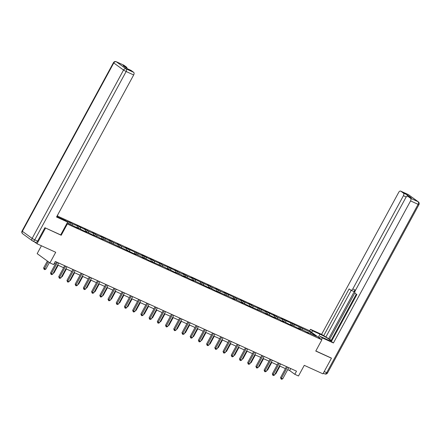 <?xml version="1.0" encoding="UTF-8"?>
<svg xmlns="http://www.w3.org/2000/svg" width="441" height="441" viewBox="0 0 441 441"><rect width="100%" height="100%" fill="white"/><g stroke="black" fill="none" stroke-linecap="round" stroke-linejoin="round"><path stroke-width="0.66" d="M41.432 245.78L37.165 253.641L49.938 262.913L53.62 264.589L55.323 261.463L296.506 371.173L294.808 374.304L298.491 375.98L304.268 365.341L322.966 373.847L331.461 358.202L330.993 357.86M45.048 227.788L61.205 235.262L67.324 223.995L321.886 339.796L309.113 330.518L57.297 215.969M45.511 228.124L37.016 243.768L34.139 241.679M67.324 223.995L66.812 223.626M57.617 216.95L57.005 216.503M67.192 222.914L78.669 228.482L77.412 227.567L83.724 230.781L86.888 232.214L85.626 231.299L91.943 234.518L98.894 237.341L100.157 238.256L103.315 239.689L102.053 238.774L136.175 254.639L134.913 253.724L139.973 256.023L144.389 258.376L143.132 257.461L149.444 260.675L164.614 267.235L169.035 269.589L167.778 268.674L174.09 271.888L181.047 274.71L182.304 275.625L185.468 277.058L184.206 276.143L190.523 279.362L193.682 280.796L192.419 279.881L210.109 288.271L208.852 287.356L215.164 290.569L230.334 297.129L234.755 299.483L233.498 298.568L238.553 300.867L242.969 303.221L241.712 302.305L248.024 305.519L263.194 312.079L267.615 314.433L266.358 313.518L272.67 316.732L279.627 319.554L280.884 320.469L284.048 321.902L282.786 320.987L289.103 324.207L292.262 325.64L290.999 324.725L300.475 329.377L299.219 328.462L304.273 330.761L308.689 333.115L307.432 332.2L316.384 336.274L311.137 332.464L310.288 333.501M66.299 221.09L70.902 222.837L70.136 224.254M311.137 332.464L281.336 318.562L282.593 319.477L277.538 317.178L273.122 314.824L274.379 315.739L268.067 312.526L264.903 311.092L266.166 312.002L259.848 308.788L252.897 305.966L251.635 305.051L248.476 303.617L249.733 304.533L240.262 299.88L241.519 300.795L223.83 292.405L225.092 293.32L220.037 291.021L215.616 288.668L216.873 289.583L211.818 287.284L207.402 284.93L208.659 285.845L190.97 277.455L192.232 278.37L187.177 276.072L182.756 273.718L184.013 274.633L178.958 272.334L174.542 269.98L175.799 270.895L169.482 267.681L162.531 264.859L161.268 263.944L154.317 261.122L153.055 260.207L149.896 258.773L151.153 259.688L141.682 255.036L142.939 255.951L125.25 247.561L126.512 248.476L121.451 246.177L117.036 243.823L118.293 244.738L113.238 242.44L108.822 240.086L110.079 241.001L100.603 236.348L101.865 237.264L96.811 234.965L92.389 232.611L93.652 233.526L88.591 231.227L84.176 228.873L85.433 229.789L79.121 226.575L72.164 223.752L70.902 222.837M77.07 227.749L77.412 227.567M72.164 223.752L72.175 225.18M77.219 226.057L77.23 227.666M85.284 231.486L85.626 231.299M80.378 227.49L80.389 228.918M85.433 229.789L85.444 231.398M93.498 235.224L93.839 235.036M88.591 231.227L88.602 232.655M93.652 233.526L93.657 235.136M101.717 238.961L102.053 238.774M96.811 234.965L96.816 236.393M101.865 237.264L101.877 238.873M109.93 242.699L110.272 242.511M105.024 238.702L105.035 240.13M110.079 241.001L110.09 242.611M118.144 246.436L118.486 246.249M113.238 242.44L113.249 243.867M118.293 244.738L118.304 246.348M126.358 250.174L126.699 249.986M121.451 246.177L121.462 247.605M126.512 248.476L126.517 250.086M134.577 253.911L134.913 253.724M129.671 249.915L129.676 251.342M134.726 252.213L134.737 253.823M142.79 257.649L143.132 257.461M137.884 253.652L137.895 255.08M142.939 255.951L142.95 257.561M151.004 261.386L151.346 261.199M146.098 257.39L146.109 258.817M151.153 259.688L151.164 261.298M159.218 265.124L159.559 264.936M154.317 261.122L154.322 262.549M159.372 263.426L159.377 265.035M167.437 268.856L167.778 268.674M162.531 264.859L162.536 266.287M167.586 267.163L167.597 268.773M175.65 272.593L175.992 272.411M170.744 268.597L170.755 270.024M175.799 270.895L175.81 272.51M183.864 276.331L184.206 276.143M178.958 272.334L178.969 273.762M184.013 274.633L184.024 276.242M192.078 280.068L192.419 279.881M187.177 276.072L187.182 277.499M192.232 278.37L192.237 279.98M200.297 283.806L200.638 283.618M195.391 279.809L195.396 281.237M200.446 282.108L200.457 283.717M208.51 287.543L208.852 287.356M203.604 283.546L203.615 284.974M208.659 285.845L208.67 287.455M216.724 291.281L217.066 291.093M211.818 287.284L211.829 288.712M216.873 289.583L216.884 291.192M224.938 295.018L225.279 294.831M220.037 291.021L220.042 292.449M225.092 293.32L225.097 294.93M233.157 298.755L233.498 298.568M228.251 294.759L228.256 296.187M233.306 297.058L233.317 298.667M241.37 302.493L241.712 302.305M236.464 298.496L236.475 299.924M241.519 300.795L241.53 302.405M249.584 306.23L249.926 306.043M244.678 302.228L244.689 303.656M249.733 304.533L249.744 306.142M257.798 309.968L258.139 309.78M252.897 305.966L252.902 307.394M257.952 308.27L257.957 309.88M266.017 313.7L266.358 313.518M261.111 309.703L261.116 311.131M266.166 312.002L266.177 313.617M274.23 317.437L274.572 317.25M269.324 313.441L269.335 314.868M274.379 315.739L274.39 317.349M282.444 321.175L282.786 320.987M277.538 317.178L277.549 318.606M282.593 319.477L282.604 321.087M290.658 324.912L290.999 324.725M285.757 320.916L285.762 322.343M290.812 323.214L290.817 324.824M298.877 328.65L299.219 328.462M293.971 324.653L293.976 326.081M299.026 326.952L299.037 328.562M307.09 332.387L307.432 332.2M302.184 328.391L302.195 329.818M49.938 262.913L55.715 252.274L37.016 243.768M321.886 339.796L315.767 351.064L331.461 358.202M287.697 369.663L289.627 370.545L294.808 374.304M54.232 263.464L55.395 263.994M57.677 265.03L63.609 267.731M65.891 268.767L71.822 271.469M74.105 272.505L80.041 275.201M82.324 276.242L88.255 278.938M90.537 279.98L96.469 282.675M98.751 283.717L104.682 286.413M106.965 287.449L112.902 290.15M115.184 291.187L121.115 293.888M123.397 294.924L129.329 297.625M131.611 298.662L137.542 301.363M139.825 302.399L145.762 305.1M148.044 306.137L153.975 308.838M156.257 309.874L162.189 312.575M164.471 313.612L170.402 316.307M172.685 317.349L178.622 320.045M180.904 321.087L186.835 323.782M189.117 324.824L195.049 327.52M197.331 328.556L203.262 331.257M205.545 332.293L211.482 334.995M213.764 336.031L219.695 338.732M221.977 339.768L227.909 342.47M230.191 343.506L236.122 346.207M238.405 347.243L244.342 349.945M246.624 350.981L252.555 353.682M254.837 354.718L260.769 357.414M263.051 358.456L268.988 361.151M271.265 362.193L277.202 364.889M279.484 365.931L285.415 368.626M69.005 222.319L69.011 223.747M290.718 368.544L289.627 370.545M300.927 327.476L300.156 328.892M292.708 323.738L291.942 325.155M284.495 320.001L283.728 321.417M276.281 316.263L275.509 317.68M268.067 312.526L267.296 313.942M259.848 308.788L259.082 310.205M251.635 305.051L250.868 306.467M243.421 301.319L242.649 302.73M235.202 297.581L234.436 298.992M226.988 293.844L226.222 295.261M218.775 290.106L218.008 291.523M210.561 286.369L209.789 287.786M202.342 282.631L201.576 284.048M194.128 278.894L193.362 280.311M185.915 275.156L185.148 276.573M177.701 271.419L176.929 272.836M169.482 267.681L168.716 269.098M161.268 263.944L160.502 265.361M153.055 260.207L152.283 261.623M144.841 256.475L144.069 257.886M136.622 252.737L135.856 254.154M128.408 249L127.642 250.416M120.195 245.262L119.423 246.679M111.981 241.525L111.209 242.941M103.762 237.787L102.996 239.204M95.548 234.05L94.782 235.466M87.335 230.312L86.563 231.729M79.121 226.575L78.349 227.991M61.205 235.262L60.693 234.888L67.655 222.071L56.542 217.016L133.678 74.948L126.148 71.519L34.74 239.876L37.584 241.172L44.888 227.716L60.687 234.899M286.501 366.625L280.537 377.606L281.402 378.235L287.466 367.066M282.72 378.836L281.623 379.282L281.099 379.04L281.402 378.235L282.72 378.836L288.783 367.662M281.099 379.04L280.537 377.606M275.316 373.593L275.812 373.819L279.98 366.157M275.812 373.819L275.019 374.144M311.66 332.371L312.515 330.8L310.481 329.317L321.594 334.372L398.73 192.304A2.144 1.262 -65.5 0 1 400.654 191.102A2.144 1.262 -65.5 0 1 400.786 191.179L403.41 193.081L406.778 194.613A2.144 1.262 114.5 0 1 407.153 196.273M312.515 330.8L319.995 334.201A8.048 0.777 28.5 0 1 327.404 338.148A8.048 0.777 28.5 0 1 330.954 340.86A8.048 0.777 28.5 0 1 327.762 339.84L320.282 336.439L322.321 337.916L333.429 342.971L331.395 341.494L356.879 294.555L355.259 293.375A2.144 1.262 -65.5 0 1 355.242 290.746L405.874 197.491A2.144 1.262 -65.5 0 1 407.798 196.289L411.166 197.822A2.144 1.262 114.5 0 1 411.299 197.899L406.778 194.613M356.295 294.125L331.053 340.617L331.638 341.042M354.9 292.824L329.659 339.316L331.163 340.413M329.659 339.316L321.594 334.372M309.626 330.893L310.481 329.317M321.467 339.493L322.321 337.916M319.427 338.01L320.282 336.439M333.429 342.971L410.571 200.903A2.144 1.262 -65.5 0 0 410.554 198.274L407.931 196.366A2.144 1.262 -65.5 0 0 407.798 196.289M406.216 196.984L403.421 195.71L352.789 288.965A2.144 1.262 -65.5 0 1 350.865 290.167A2.144 1.262 -65.5 0 1 350.738 290.09L349.112 288.91L323.628 335.849M403.421 195.71A2.144 1.262 -65.5 0 0 403.41 193.081M331.136 357.965L315.822 350.959M352.789 288.965L355.11 290.018L328.606 338.837M355.11 290.018A2.144 1.262 114.5 0 1 353.186 291.22A2.144 1.262 114.5 0 1 353.054 291.143M351.234 290.332L325.943 336.907M56.795 216.553A8.048 0.777 28.5 0 0 58.14 217.187L65.615 220.588L67.655 222.071M56.944 216.625L57.854 214.949M123.623 65.097A2.144 1.262 114.5 0 1 123.767 65.147A2.144 1.262 114.5 0 1 123.893 65.224L126.517 67.126A2.144 1.262 114.5 0 1 126.947 68.355M130.768 70.284A2.144 1.262 114.5 0 1 130.911 70.334A2.144 1.262 114.5 0 1 131.043 70.411L133.662 72.318A2.144 1.262 114.5 0 1 133.678 74.948M126.517 67.126L123.149 65.593L127.669 68.879L131.043 70.411M37.584 241.172A2.144 1.262 114.5 0 1 35.66 242.374A2.144 1.262 114.5 0 1 35.528 242.296M278.288 362.888L272.323 373.874L273.188 374.497L279.252 363.329M274.506 375.098L273.409 375.545L272.88 375.302L273.188 374.497L274.506 375.098L280.57 363.924M272.88 375.302L272.323 373.874M270.074 359.15L264.109 370.137L264.969 370.76L271.039 359.591M266.287 371.361L265.195 371.807L264.666 371.565L264.969 370.76L266.287 371.361L272.356 360.187M264.666 371.565L264.109 370.137M267.103 369.856L267.599 370.082L271.761 362.419M267.599 370.082L266.805 370.407M258.889 366.124L259.385 366.344L263.547 358.682M259.385 366.344L258.591 366.669M261.855 355.413L255.896 366.399L256.756 367.022L262.825 355.854M258.073 367.623L256.976 368.07L256.453 367.827L256.756 367.022L258.073 367.623L264.137 356.449M256.453 367.827L255.896 366.399M253.641 351.675L247.677 362.662L248.542 363.29L254.606 352.116M249.86 363.886L248.763 364.332L248.233 364.095L248.542 363.29L249.86 363.886L255.923 352.717M248.233 364.095L247.677 362.662M245.428 347.938L239.463 358.924L240.328 359.553L246.392 348.379M241.646 360.148L240.549 360.595L240.02 360.358L240.328 359.553L241.646 360.148L247.71 348.98M240.02 360.358L239.463 358.924M250.675 362.386L251.172 362.612L255.333 354.944M251.172 362.612L250.378 362.932M242.456 358.649L242.952 358.875L247.12 351.207M242.952 358.875L242.159 359.195M234.243 354.911L234.739 355.137L238.901 347.469M234.739 355.137L233.945 355.457M237.214 344.2L231.249 355.187L232.109 355.815L238.179 344.642M233.427 356.411L232.335 356.857L231.806 356.62L232.109 355.815L233.427 356.411L239.496 345.242M231.806 356.62L231.249 355.187M226.029 351.174L226.525 351.4L230.687 343.732M226.525 351.4L225.731 351.72M228.995 340.469L223.036 351.449L223.896 352.078L229.965 340.904M225.213 352.673L224.116 353.12L223.593 352.883L223.896 352.078L225.213 352.673L231.277 341.505M223.593 352.883L223.036 351.449M217.815 347.436L218.312 347.662L222.473 339.994M218.312 347.662L217.518 347.988M220.781 336.731L214.817 347.712L215.682 348.34L221.746 337.167M217 348.936L215.903 349.382L215.373 349.145L215.682 348.34L217 348.936L223.063 337.767M215.373 349.145L214.817 347.712M209.596 343.699L210.092 343.925L214.26 336.257M210.092 343.925L209.299 344.25M212.568 332.994L206.603 343.974L207.468 344.603L213.532 333.429M208.78 345.204L207.689 345.645L207.16 345.408L207.468 344.603L208.78 345.204L214.85 334.03M207.16 345.408L206.603 343.974M201.383 339.961L201.879 340.187L206.041 332.52M201.879 340.187L201.085 340.513M204.354 329.256L198.389 340.237L199.249 340.865L205.319 329.692M200.567 341.466L199.47 341.913L198.946 341.67L199.249 340.865L200.567 341.466L206.636 330.292M198.946 341.67L198.389 340.237M193.169 336.224L193.665 336.45L197.827 328.782M193.665 336.45L192.871 336.775M196.135 325.519L190.176 336.5L191.036 337.128L197.105 325.96M192.353 337.729L191.256 338.175L190.733 337.933L191.036 337.128L192.353 337.729L198.417 326.555M190.733 337.933L190.176 336.5M184.955 332.486L185.452 332.712L189.613 325.045M185.452 332.712L184.658 333.038M187.921 321.781L181.957 332.768L182.822 333.39L188.886 322.222M184.14 333.991L183.043 334.438L182.513 334.195L182.822 333.39L184.14 333.991L190.203 322.818M182.513 334.195L181.957 332.768M176.736 328.749L177.232 328.975L181.4 321.313M177.232 328.975L176.439 329.3M179.708 318.044L173.743 329.03L174.608 329.653L180.672 318.485M175.92 330.254L174.829 330.7L174.3 330.458L174.608 329.653L175.92 330.254L181.99 319.08M174.3 330.458L173.743 329.03M168.523 325.017L169.019 325.238L173.181 317.575M169.019 325.238L168.225 325.563M171.494 314.306L165.529 325.293L166.389 325.916L172.459 314.747M167.707 326.516L166.61 326.963L166.086 326.72L166.389 325.916L167.707 326.516L173.776 315.343M166.086 326.72L165.529 325.293M160.309 321.28L160.805 321.506L164.967 313.838M160.805 321.506L160.011 321.825M163.275 310.569L157.316 321.555L158.176 322.178L164.239 311.01M159.493 322.779L158.396 323.225L157.872 322.988L158.176 322.178L159.493 322.779L165.557 311.611M157.872 322.988L157.316 321.555M152.095 317.542L152.592 317.768L156.753 310.1M152.592 317.768L151.798 318.088M155.061 306.831L149.097 317.818L149.962 318.446L156.026 307.272M151.28 319.041L150.183 319.488L149.653 319.251L149.962 318.446L151.28 319.041L157.343 307.873M149.653 319.251L149.097 317.818M143.876 313.805L144.372 314.031L148.54 306.363M144.372 314.031L143.579 314.35M146.847 303.094L140.883 314.08L141.748 314.709L147.812 303.535M143.06 315.304L141.969 315.75L141.44 315.513L141.748 314.709L143.06 315.304L149.13 304.136M141.44 315.513L140.883 314.08M135.663 310.067L136.159 310.293L140.321 302.625M136.159 310.293L135.365 310.613M138.634 299.362L132.669 310.343L133.529 310.971L139.599 299.797M134.847 311.567L133.75 312.013L133.226 311.776L133.529 310.971L134.847 311.567L140.916 300.398M133.226 311.776L132.669 310.343M127.449 306.33L127.945 306.556L132.107 298.888M127.945 306.556L127.151 306.881M130.415 295.624L124.456 306.605L125.316 307.234L131.379 296.06M126.633 307.829L125.536 308.276L125.012 308.038L125.316 307.234L126.633 307.829L132.697 296.661M125.012 308.038L124.456 306.605M119.235 302.592L119.731 302.818L123.893 295.15M119.731 302.818L118.938 303.143M122.201 291.887L116.237 302.868L117.102 303.496L123.166 292.322M118.42 304.097L117.323 304.538L116.793 304.301L117.102 303.496L118.42 304.097L124.483 292.923M116.793 304.301L116.237 302.868M111.016 298.855L111.512 299.081L115.68 291.413M111.512 299.081L110.719 299.406M113.987 288.149L108.023 299.13L108.888 299.759L114.952 288.585M110.2 300.36L109.109 300.806L108.58 300.564L108.888 299.759L110.2 300.36L116.27 289.186M108.58 300.564L108.023 299.13M102.803 295.117L103.299 295.343L107.461 287.675M103.299 295.343L102.505 295.668M105.774 284.412L99.809 295.393L100.669 296.021L106.739 284.853M101.987 296.622L100.89 297.069L100.366 296.826L100.669 296.021L101.987 296.622L108.056 285.448M100.366 296.826L99.809 295.393M94.589 291.38L95.085 291.606L99.247 283.938M95.085 291.606L94.291 291.931M97.555 280.674L91.596 291.655L92.456 292.284L98.519 281.115M93.773 292.885L92.676 293.331L92.152 293.089L92.456 292.284L93.773 292.885L99.837 281.711M92.152 293.089L91.596 291.655M86.375 287.642L86.871 287.868L91.033 280.206M86.871 287.868L86.078 288.193M89.341 276.937L83.377 287.923L84.242 288.546L90.306 277.378M85.56 289.147L84.463 289.594L83.933 289.351L84.242 288.546L85.56 289.147L91.623 277.973M83.933 289.351L83.377 287.923M78.156 283.905L78.652 284.131L82.82 276.468M78.652 284.131L77.859 284.456M81.127 273.2L75.163 284.186L76.028 284.809L82.092 273.64M77.34 285.41L76.249 285.856L75.72 285.614L76.028 284.809L77.34 285.41L83.41 274.236M75.72 285.614L75.163 284.186M69.943 280.173L70.439 280.393L74.601 272.731M70.439 280.393L69.645 280.719M72.914 269.462L66.949 280.448L67.809 281.071L73.879 269.903M69.127 281.672L68.03 282.119L67.506 281.882L67.809 281.071L69.127 281.672L75.196 270.504M67.506 281.882L66.949 280.448M61.729 276.435L62.225 276.661L66.387 268.993M62.225 276.661L61.431 276.981M64.695 265.725L58.736 276.711L59.596 277.339L65.659 266.166M60.913 277.935L59.816 278.381L59.292 278.144L59.596 277.339L60.913 277.935L66.977 266.766M59.292 278.144L58.736 276.711M53.515 272.698L54.011 272.924L58.173 265.256M54.011 272.924L53.218 273.244M56.481 261.987L50.517 272.973L51.382 273.602L57.446 262.428M52.7 274.197L51.603 274.644L51.073 274.407L51.382 273.602L52.7 274.197L58.763 263.029M51.073 274.407L50.517 272.973M47.369 261.05L43.615 267.957L45.792 269.186L49.409 262.533M48.229 261.673L44.172 269.39L43.615 267.957M45.792 269.186L44.701 269.633L44.172 269.39M411.299 197.899L407.931 196.366M410.554 198.274L418.085 201.697L408.316 194.602L400.786 191.179M324.207 371.554L326.687 372.684L418.101 204.326L410.571 200.903M318.347 337.227L319.995 334.201M418.085 201.697A2.144 1.262 114.5 0 1 418.101 204.326L418.95 204.596A2.144 2.144 0 0 0 418.327 201.84A2.144 1.725 126 0 0 418.085 201.697M408.316 194.602A2.144 1.725 -54 0 1 408.559 194.746A2.144 2.144 0 0 0 408.184 194.525A2.144 1.262 114.5 0 1 408.316 194.602M408.041 194.475A2.144 1.262 114.5 0 1 408.184 194.525L400.654 191.102M418.95 204.596L327.542 372.954L326.687 372.684A2.144 1.262 114.5 0 1 324.763 373.885A2.144 1.262 114.5 0 1 324.637 373.808M123.893 65.224L116.363 61.795A2.144 1.262 -65.5 0 0 116.237 61.718A2.144 2.144 0 0 0 113.458 62.65L113.767 62.953L22.359 231.31L32.127 238.405L123.535 70.047L113.767 62.953A2.144 1.725 -54 0 1 116.363 61.795L126.132 68.89L133.662 72.318M126.132 68.89A2.144 1.725 126 0 0 123.535 70.047L126.148 71.519A2.144 1.262 -65.5 0 0 126.132 68.89M22.673 233.769A2.144 1.725 126 0 1 22.359 231.31L22.05 231.007A2.144 2.144 0 0 0 22.673 233.769L32.441 240.863A2.144 1.725 -54 0 1 32.127 238.405L34.74 239.876A2.144 1.262 -65.5 0 1 32.816 241.078A2.144 1.262 -65.5 0 1 32.684 241.001A2.144 1.725 -54 0 1 32.441 240.863A2.144 2.144 0 0 0 32.816 241.078L35.66 242.374M418.327 201.84L408.559 194.746M327.542 372.954A2.144 2.144 0 0 1 324.763 373.885L323.303 373.218M350.865 290.167L353.186 291.22M123.767 65.147L116.237 61.718M113.458 62.65L22.05 231.007M130.911 70.334L127.609 68.835"/></g></svg>
